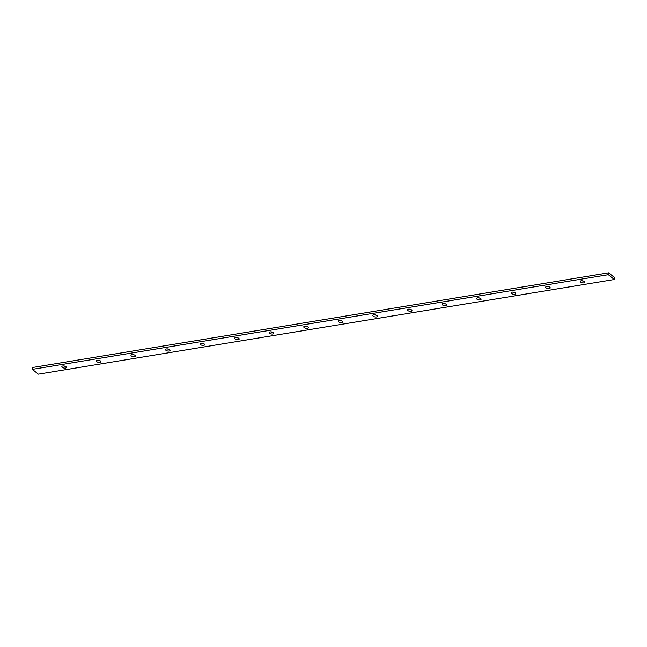 <?xml version="1.0" encoding="UTF-8"?>
<svg xmlns="http://www.w3.org/2000/svg" width="647" height="647" viewBox="0 0 647 647"><rect width="100%" height="100%" fill="white"/><g stroke="black" fill="none" stroke-linecap="round" stroke-linejoin="round"><path stroke-width="0.97" d="M98.077 360.274A2.305 1.019 -169.4 0 0 99.662 360.573M132.635 354.596A2.305 1.019 -169.4 0 0 134.22 354.888M167.193 348.911A2.305 1.019 -169.4 0 0 168.778 349.21M201.759 343.233A2.305 1.019 -169.4 0 0 203.336 343.533M236.317 337.556A2.305 1.019 -169.4 0 0 237.894 337.847M270.875 331.871A2.305 1.019 -169.4 0 0 272.452 332.17M305.433 326.193A2.305 1.019 -169.4 0 0 307.01 326.484M339.99 320.516A2.305 1.019 -169.4 0 0 341.567 320.807M374.548 314.83A2.305 1.019 -169.4 0 0 376.125 315.129M409.106 309.153A2.305 1.019 -169.4 0 0 410.683 309.444M443.664 303.467A2.305 1.019 -169.4 0 0 445.241 303.767M478.222 297.79A2.305 1.019 -169.4 0 0 479.807 298.089M512.78 292.112A2.305 1.019 -169.4 0 0 514.365 292.404M547.338 286.427A2.305 1.019 -169.4 0 0 548.923 286.726M63.519 365.951A2.305 1.019 -169.4 0 0 65.104 366.251M581.896 280.749A2.305 1.019 -169.4 0 0 583.481 281.049M614.302 279.512L614.65 277.636L608.673 272.816L32.698 367.488L32.35 369.364L38.327 374.184L614.302 279.512L608.326 274.692L32.35 369.364M135.126 355.373A2.305 1.019 -169.4 0 0 132.667 354.596A2.305 1.019 -169.4 0 0 130.985 355.26A2.305 1.019 -169.4 0 0 133.064 356.683A2.305 1.019 -169.4 0 0 135.522 356.109A2.305 1.019 -169.4 0 0 135.126 355.373M204.242 344.01A2.305 1.019 -169.4 0 0 201.783 343.233A2.305 1.019 -169.4 0 0 200.101 343.897A2.305 1.019 -169.4 0 0 202.179 345.32A2.305 1.019 -169.4 0 0 204.638 344.746A2.305 1.019 -169.4 0 0 204.242 344.01M273.358 332.655A2.305 1.019 -169.4 0 0 270.899 331.871A2.305 1.019 -169.4 0 0 269.217 332.534A2.305 1.019 -169.4 0 0 271.295 333.965A2.305 1.019 -169.4 0 0 273.754 333.383A2.305 1.019 -169.4 0 0 273.358 332.655M342.473 321.292A2.305 1.019 -169.4 0 0 340.015 320.516A2.305 1.019 -169.4 0 0 338.332 321.171A2.305 1.019 -169.4 0 0 340.419 322.602A2.305 1.019 -169.4 0 0 342.87 322.02A2.305 1.019 -169.4 0 0 342.473 321.292M411.589 309.929A2.305 1.019 -169.4 0 0 409.13 309.153A2.305 1.019 -169.4 0 0 407.456 309.816A2.305 1.019 -169.4 0 0 409.535 311.239A2.305 1.019 -169.4 0 0 411.985 310.665A2.305 1.019 -169.4 0 0 411.589 309.929M480.713 298.566A2.305 1.019 -169.4 0 0 478.246 297.79A2.305 1.019 -169.4 0 0 476.572 298.453A2.305 1.019 -169.4 0 0 478.651 299.876A2.305 1.019 -169.4 0 0 481.109 299.302A2.305 1.019 -169.4 0 0 480.713 298.566M549.829 287.211A2.305 1.019 -169.4 0 0 547.37 286.427A2.305 1.019 -169.4 0 0 545.688 287.09A2.305 1.019 -169.4 0 0 547.766 288.522A2.305 1.019 -169.4 0 0 550.225 287.939A2.305 1.019 -169.4 0 0 549.829 287.211M584.387 281.526A2.305 1.019 -169.4 0 0 581.928 280.749A2.305 1.019 -169.4 0 0 580.246 281.413A2.305 1.019 -169.4 0 0 582.324 282.836A2.305 1.019 -169.4 0 0 584.783 282.262A2.305 1.019 -169.4 0 0 584.387 281.526M66.01 366.736A2.305 1.019 -169.4 0 0 63.552 365.959A2.305 1.019 -169.4 0 0 61.869 366.614A2.305 1.019 -169.4 0 0 63.948 368.046A2.305 1.019 -169.4 0 0 66.406 367.464A2.305 1.019 -169.4 0 0 66.01 366.736M515.271 292.889A2.305 1.019 -169.4 0 0 512.812 292.112A2.305 1.019 -169.4 0 0 511.13 292.776A2.305 1.019 -169.4 0 0 513.208 294.199A2.305 1.019 -169.4 0 0 515.667 293.625A2.305 1.019 -169.4 0 0 515.271 292.889M446.147 304.252A2.305 1.019 -169.4 0 0 443.688 303.475A2.305 1.019 -169.4 0 0 442.014 304.13A2.305 1.019 -169.4 0 0 444.093 305.562A2.305 1.019 -169.4 0 0 446.543 304.98A2.305 1.019 -169.4 0 0 446.147 304.252M377.031 315.615A2.305 1.019 -169.4 0 0 374.573 314.83A2.305 1.019 -169.4 0 0 372.89 315.493A2.305 1.019 -169.4 0 0 374.977 316.917A2.305 1.019 -169.4 0 0 377.427 316.343A2.305 1.019 -169.4 0 0 377.031 315.615M307.915 326.97A2.305 1.019 -169.4 0 0 305.457 326.193A2.305 1.019 -169.4 0 0 303.775 326.856A2.305 1.019 -169.4 0 0 305.861 328.28A2.305 1.019 -169.4 0 0 308.312 327.705A2.305 1.019 -169.4 0 0 307.915 326.97M238.8 338.332A2.305 1.019 -169.4 0 0 236.341 337.556A2.305 1.019 -169.4 0 0 234.659 338.219A2.305 1.019 -169.4 0 0 236.737 339.643A2.305 1.019 -169.4 0 0 239.196 339.068A2.305 1.019 -169.4 0 0 238.8 338.332M169.684 349.695A2.305 1.019 -169.4 0 0 167.225 348.911A2.305 1.019 -169.4 0 0 165.543 349.574A2.305 1.019 -169.4 0 0 167.622 351.006A2.305 1.019 -169.4 0 0 170.08 350.423A2.305 1.019 -169.4 0 0 169.684 349.695M100.568 361.05A2.305 1.019 -169.4 0 0 98.109 360.274A2.305 1.019 -169.4 0 0 96.427 360.937A2.305 1.019 -169.4 0 0 98.506 362.36A2.305 1.019 -169.4 0 0 100.964 361.786A2.305 1.019 -169.4 0 0 100.568 361.05M608.326 274.692L608.673 272.816"/></g></svg>
